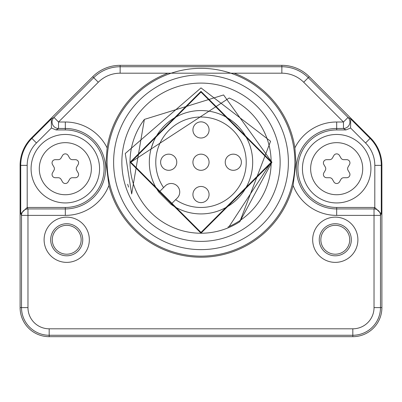 <?xml version="1.0" encoding="UTF-8"?>
<svg xmlns="http://www.w3.org/2000/svg" width="402" height="402" viewBox="0 0 402 402"><rect width="100%" height="100%" fill="white"/><g stroke="black" fill="none" stroke-linecap="round" stroke-linejoin="round"><path stroke-width="0.6" d="M20.1 307.6L20.1 165.373A38.763 38.763 0 0 1 31.451 137.961L92.736 76.676A38.763 38.763 0 0 1 120.148 65.325L281.852 65.325A38.763 38.763 0 0 1 309.264 76.676L370.549 137.961A38.763 38.763 0 0 1 381.9 165.373L381.9 307.6A29.075 29.075 0 0 1 352.825 336.675L49.175 336.675A29.075 29.075 0 0 1 20.1 307.6L21.512 307.6A27.663 27.663 0 0 0 49.175 335.263L49.175 336.675M108.907 185.448A94.972 94.972 0 0 0 293.093 185.448L295.998 162.237L294.882 147.881A94.972 94.972 0 0 0 234.039 73.194L167.961 73.194A94.972 94.972 0 0 0 107.118 147.881L106.002 162.237L108.907 185.448A46.692 46.692 0 0 1 65.325 215.387L27.969 215.387L27.969 208.929L27.21 207.462L27.18 165.373L20.1 165.373M335.283 262.375A22.612 22.612 0 0 1 312.671 239.763A22.612 22.612 0 0 1 335.283 217.15A22.612 22.612 0 0 1 357.896 239.763A22.612 22.612 0 0 1 335.283 262.375M66.717 217.15A22.612 22.612 0 0 1 89.329 239.763A22.612 22.612 0 0 1 66.717 262.375A22.612 22.612 0 0 1 44.104 239.763A22.612 22.612 0 0 1 66.717 217.15M65.325 207.462A38.763 38.763 0 0 0 104.088 168.694A38.763 38.763 0 0 0 65.325 129.931L56.034 129.931L51.426 128.002L51.275 119.017L31.894 138.399A38.145 38.145 0 0 0 20.723 165.373L20.723 213.809L27.18 207.462L65.325 207.462L65.325 208.929A40.23 40.23 0 0 0 105.555 168.694A40.23 40.23 0 0 0 65.325 128.464L65.325 122.002A46.692 46.692 0 0 1 107.118 147.876M20.723 213.809L21.512 215.387L21.512 307.6L27.969 307.6L27.969 215.387L21.512 215.387A6.462 6.457 -26.6 0 1 27.969 208.929L65.325 208.929L65.325 215.387M27.969 307.6A21.2 21.2 0 0 0 49.175 328.806L49.175 335.263L352.825 335.263A27.663 27.663 0 0 0 380.488 307.6L380.488 215.387A6.462 6.457 -153.4 0 0 374.031 208.929L336.675 208.929L336.675 215.387A46.692 46.692 0 0 1 293.093 185.448M294.882 147.881A46.692 46.692 0 0 1 336.675 122.002L343.459 122.002L348.026 117.434L350.725 119.017L350.574 128.002L345.966 129.931L336.675 129.931A38.763 38.763 0 0 0 297.912 168.694A38.763 38.763 0 0 0 336.675 207.462L374.764 207.462L381.277 213.809L380.488 215.387L374.031 215.387L374.031 208.929L374.79 207.462L374.82 165.373L381.9 165.373L381.9 307.6L374.031 307.6L374.031 215.387L336.675 215.387M107.098 162.237A93.902 93.902 0 0 0 201 256.139A93.902 93.902 0 0 0 294.902 162.237A93.902 93.902 0 0 0 201 68.335A93.902 93.902 0 0 0 107.098 162.237M113.615 162.237A87.385 87.385 0 0 0 201 249.622A87.385 87.385 0 0 0 288.385 162.237A87.385 87.385 0 0 0 201 74.852A87.385 87.385 0 0 0 113.615 162.237M201 241.381A79.144 79.144 0 0 0 280.144 162.237A79.144 79.144 0 0 0 201 83.093A79.144 79.144 0 0 0 121.856 162.237A79.144 79.144 0 0 0 201 241.381M167.961 73.194L120.148 73.194A30.894 30.894 0 0 0 98.299 82.244L58.541 122.002L58.541 128.464L65.325 128.464L65.325 129.931M98.299 82.244L93.731 77.676L53.974 117.434A6.462 6.457 59.6 0 0 58.541 128.464L56.034 129.931M234.039 73.194L281.852 73.194A30.894 30.894 0 0 1 303.701 82.244L343.459 122.002L343.459 128.464L345.966 129.931M303.701 82.244L308.269 77.676L348.026 117.434A6.462 6.457 120.4 0 1 343.459 128.464L336.675 128.464A40.23 40.23 0 0 0 296.445 168.694A40.23 40.23 0 0 0 336.675 208.929L336.675 207.462M336.675 202.94A34.24 34.24 0 0 0 370.915 168.694A34.24 34.24 0 0 0 336.675 134.454A34.24 34.24 0 0 0 302.435 168.694A34.24 34.24 0 0 0 336.675 202.94A34.24 34.24 0 0 0 370.915 168.694A34.24 34.24 0 0 0 336.675 134.454A34.24 34.24 0 0 0 302.435 168.694A34.24 34.24 0 0 0 336.675 202.94M348.031 167.081A3.231 3.231 0 0 0 348.031 170.312L349.509 172.875A3.231 3.231 0 0 1 346.715 177.724L343.75 177.724A3.231 3.231 0 0 0 340.951 179.337L339.474 181.9A3.231 3.231 0 0 1 333.876 181.9L332.399 179.337A3.231 3.231 0 0 0 329.6 177.724L326.635 177.724A3.231 3.231 0 0 1 323.841 172.875L325.318 170.312A3.231 3.231 0 0 0 325.318 167.081L323.841 164.518A3.231 3.231 0 0 1 326.635 159.669L329.6 159.669A3.231 3.231 0 0 0 332.399 158.056L333.876 155.489A3.231 3.231 0 0 1 339.474 155.489L340.951 158.056A3.231 3.231 0 0 0 343.75 159.669L346.715 159.669A3.231 3.231 0 0 1 349.509 164.518L348.031 167.081M201 233.23A70.998 70.998 0 0 0 239.823 221.678L270.576 141.248L201 87.897L125.268 153.489L131.675 193.96L144.383 119.399A70.998 70.998 0 0 0 201 233.23M227.934 227.075L229.18 226.462L271.159 162.237L200.995 92.048L130.786 162.237L201.005 232.482L271.27 162.237L200.995 91.937L130.67 162.237L201 232.592L271.385 162.237L200.995 91.822L130.56 162.237L201.005 232.708L271.501 162.237L200.995 91.711L130.444 162.237L201.005 232.818L271.611 162.237L200.995 91.596L130.333 162.237L201.005 232.934L271.727 162.237L201 91.42L130.153 162.237L201.005 233.11L271.903 162.237L239.823 221.678M201 91.48L130.218 162.237L201.005 233.044L271.837 162.237L200.995 91.37L130.107 162.237L201.005 233.16L271.953 162.237L223.582 94.947L144.383 119.399M201 91.42L271.792 162.237L201.005 232.999L130.268 162.237L200.995 91.53L271.677 162.237L201.005 232.884L130.379 162.237L200.995 91.641L271.566 162.237L201.005 232.773L130.489 162.237L200.995 91.756L271.456 162.237L201 232.663L130.605 162.237L200.995 91.867L271.34 162.237L201.005 232.547L130.715 162.237L200.995 91.978L271.229 162.237L201.005 232.436L130.826 162.237L229.18 98.008A70.139 70.139 0 0 1 229.18 226.462M163.564 187.608L158.926 192.251A51.687 51.687 0 0 1 190.402 111.65A51.687 51.687 0 0 1 251.587 172.835A51.687 51.687 0 0 1 170.986 204.311L177.242 198.05A8.527 8.527 0 0 0 177.242 185.99A8.527 8.527 0 0 0 165.182 185.99L158.926 192.251L170.986 204.311L175.624 199.673A45.225 45.225 0 0 0 245.336 171.157A45.225 45.225 0 0 0 192.081 117.902A45.225 45.225 0 0 0 163.564 187.608M227.592 156.524A8.075 8.075 0 0 1 239.014 156.524A8.075 8.075 0 0 1 239.014 167.946A8.075 8.075 0 0 1 227.592 167.946A8.075 8.075 0 0 1 227.592 156.524M195.292 188.829A8.075 8.075 0 0 1 206.708 188.829A8.075 8.075 0 0 1 206.708 200.251A8.075 8.075 0 0 1 195.292 200.251A8.075 8.075 0 0 1 195.292 188.829M162.986 156.524A8.075 8.075 0 0 1 174.408 156.524A8.075 8.075 0 0 1 174.408 167.946A8.075 8.075 0 0 1 162.986 167.946A8.075 8.075 0 0 1 162.986 156.524M195.292 124.223A8.075 8.075 0 0 1 206.708 124.223A8.075 8.075 0 0 1 206.708 135.645A8.075 8.075 0 0 1 195.292 135.645A8.075 8.075 0 0 1 195.292 124.223M195.292 156.524A8.075 8.075 0 0 1 206.708 156.524A8.075 8.075 0 0 1 206.708 167.946A8.075 8.075 0 0 1 195.292 167.946A8.075 8.075 0 0 1 195.292 156.524M151.006 175.342L151.147 175.885M154.031 183.804L154.433 184.664M157.684 190.432L158.026 190.95M197.839 213.824L199.121 213.889M243.773 191.251L246.969 185.865M250.054 178.518L250.994 175.342M250.994 149.127L250.054 145.951M246.969 138.605L243.682 133.082M238.135 126.283L233.23 121.831M221.221 114.67L219.472 113.962M149.454 158.463L149.418 158.926M230.673 119.917L227.472 117.841M213.412 112.063L211.552 111.64M153.624 141.574L151.358 147.846M149.66 156.252L149.358 160.051M65.325 202.94A34.24 34.24 0 0 0 99.565 168.694A34.24 34.24 0 0 0 65.325 134.454A34.24 34.24 0 0 0 31.085 168.694A34.24 34.24 0 0 0 65.325 202.94A34.24 34.24 0 0 0 99.565 168.694A34.24 34.24 0 0 0 65.325 134.454A34.24 34.24 0 0 0 31.085 168.694A34.24 34.24 0 0 0 65.325 202.94M76.681 167.081A3.231 3.231 0 0 0 76.681 170.312L78.159 172.875A3.231 3.231 0 0 1 75.365 177.724L72.4 177.724A3.231 3.231 0 0 0 69.601 179.337L68.124 181.9A3.231 3.231 0 0 1 62.526 181.9L61.049 179.337A3.231 3.231 0 0 0 58.25 177.724L55.285 177.724A3.231 3.231 0 0 1 52.491 172.875L53.968 170.312A3.231 3.231 0 0 0 53.968 167.081L52.491 164.518A3.231 3.231 0 0 1 55.285 159.669L58.25 159.669A3.231 3.231 0 0 0 61.049 158.056L62.526 155.489A3.231 3.231 0 0 1 68.124 155.489L69.601 158.056A3.231 3.231 0 0 0 72.4 159.669L75.365 159.669A3.231 3.231 0 0 1 78.159 164.518L76.681 167.081M335.283 255.803A16.035 16.035 0 0 1 319.248 239.763A16.035 16.035 0 0 1 335.283 223.728A16.035 16.035 0 0 1 351.323 239.763A16.035 16.035 0 0 1 335.283 255.803M335.283 254.205A14.442 14.442 0 0 0 349.725 239.763A14.442 14.442 0 0 0 335.283 225.321A14.442 14.442 0 0 0 320.841 239.763A14.442 14.442 0 0 0 335.283 254.205M66.717 223.728A16.035 16.035 0 0 1 82.752 239.763A16.035 16.035 0 0 1 66.717 255.803A16.035 16.035 0 0 1 50.677 239.763A16.035 16.035 0 0 1 66.717 223.728M66.717 225.321A14.442 14.442 0 0 0 52.275 239.763A14.442 14.442 0 0 0 66.717 254.205A14.442 14.442 0 0 0 81.159 239.763A14.442 14.442 0 0 0 66.717 225.321M27.18 165.373A31.683 31.683 0 0 1 36.461 142.966L31.451 137.961L92.736 76.676L93.731 77.676A37.356 37.356 0 0 1 120.148 66.737L120.148 65.325M49.175 328.806L352.825 328.806A21.2 21.2 0 0 0 374.031 307.6M36.461 142.966L51.426 128.002M51.275 119.017L53.974 117.434L58.541 122.002L65.325 122.002M352.825 328.806L352.825 336.675M336.675 122.002L336.675 129.931M120.148 73.194L120.148 66.737L281.852 66.737L281.852 65.325M381.277 213.809L381.277 165.373A38.145 38.145 0 0 0 370.106 138.399L370.549 137.961L309.264 76.676L308.269 77.676A37.356 37.356 0 0 0 281.852 66.737L281.852 73.194M374.82 165.373A31.683 31.683 0 0 0 365.539 142.966L370.106 138.399L350.725 119.017M350.574 128.002L365.539 142.966M336.675 194.734A26.035 26.035 0 0 0 362.71 168.694A26.035 26.035 0 0 0 336.675 142.66A26.035 26.035 0 0 0 310.64 168.694A26.035 26.035 0 0 0 336.675 194.734M158.926 192.251A51.687 51.687 0 0 1 190.402 111.65A51.687 51.687 0 0 1 251.587 172.835A51.687 51.687 0 0 1 170.986 204.311M65.325 194.734A26.035 26.035 0 0 0 91.36 168.694A26.035 26.035 0 0 0 65.325 142.66A26.035 26.035 0 0 0 39.29 168.694A26.035 26.035 0 0 0 65.325 194.734M127.916 185.041L128.298 186.237M127.675 184.257L128.6 187.116"/></g></svg>
